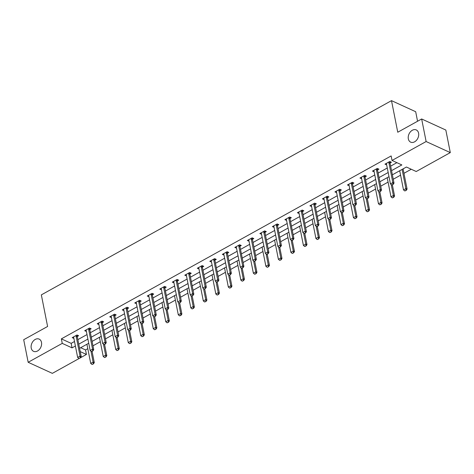 <?xml version="1.0" encoding="UTF-8"?>
<svg xmlns="http://www.w3.org/2000/svg" width="474" height="474" viewBox="0 0 474 474"><rect width="100%" height="100%" fill="white"/><g stroke="black" fill="none" stroke-linecap="round" stroke-linejoin="round"><path stroke-width="0.71" d="M41.493 342.376A6.719 4.9 114.6 0 1 39.389 349.457A6.719 4.9 114.6 0 1 33.565 351.329A6.719 4.9 114.6 0 1 31.225 348.07A6.719 4.9 114.6 0 1 33.328 340.99A6.719 4.9 114.6 0 1 39.158 339.111A6.719 4.9 114.6 0 1 41.493 342.376M418.595 133.194A6.719 4.9 114.6 0 1 416.498 140.274A6.719 4.9 114.6 0 1 410.668 142.147A6.719 4.9 114.6 0 1 408.333 138.888A6.719 4.9 114.6 0 1 410.431 131.808A6.719 4.9 114.6 0 1 416.261 129.929A6.719 4.9 114.6 0 1 418.595 133.194M417.564 121.243L415.68 111.716L391.5 100.642L41.345 294.875L47.601 326.468L23.7 339.722L28.167 362.284L62.254 343.377L72.054 347.869L75.39 346.014M391.5 100.642L397.757 132.234L421.659 118.974L445.833 130.048L450.3 152.61L416.213 171.517L406.414 167.026L392.371 174.817M80.681 347.715L85.533 349.936L87.803 348.68M92.975 345.813L100.31 341.742M105.489 338.869L112.824 334.798M117.996 331.93L125.337 327.86M130.51 324.992L137.845 320.922M143.018 318.048L150.359 313.978M155.531 311.11L162.866 307.039M168.045 304.172L175.38 300.101M180.553 297.228L187.894 293.157M193.066 290.289L200.401 286.219M205.58 283.351L212.915 279.281M218.087 276.407L225.428 272.337M230.601 269.469L237.936 265.399M243.109 262.531L250.45 258.46M255.622 255.587L262.957 251.516M268.136 248.649L275.471 244.578M280.644 241.71L287.985 237.64M293.157 234.766L300.492 230.702M305.671 227.828L313.006 223.758M318.178 220.89L325.514 216.819M330.692 213.946L338.027 209.881M343.2 207.008L350.541 202.937M355.713 200.069L363.048 195.999M368.227 193.125L375.562 189.061M380.735 186.187L388.076 182.117M393.248 179.249L400.583 175.179M403.955 173.306L411.266 169.254M85.533 349.936L86.428 354.451L80.473 357.757M79.075 358.528L52.341 373.358L28.167 362.284M404.369 168.163L403.131 168.969M391.542 170.646L401.839 164.934L392.039 160.443L391.145 155.934L61.359 338.869L71.159 343.354L74.495 341.505M77.866 339.633L87.009 334.561M90.38 332.695L99.522 327.623M102.888 325.756L112.03 320.685M115.401 318.812L124.543 313.747M127.915 311.874L137.051 306.802M140.423 304.936L149.565 299.864M152.936 297.992L162.078 292.926M165.444 291.054L174.586 285.982M177.957 284.116L187.1 279.044M190.471 277.172L199.613 272.106M202.979 270.233L212.121 265.162M215.492 263.295L224.635 258.223M228.006 256.351L237.142 251.285M240.514 249.413L249.656 244.341M253.027 242.475L262.169 237.403M265.535 235.531L274.677 230.465M278.048 228.592L287.191 223.521M290.562 221.654L299.704 216.582M303.07 214.71L312.212 209.644M315.583 207.772L324.726 202.7M328.091 200.834L337.233 195.762M340.605 193.89L349.747 188.824M353.118 186.952L362.26 181.88M365.626 180.013L374.768 174.942M378.139 173.075L387.282 168.003M390.653 166.131L396.892 162.671M390.066 162.985L391.423 162.232L389.788 161.486L384.977 164.152L386.66 164.869M377.553 169.923L378.91 169.171L377.274 168.424L372.463 171.09L374.152 171.813M365.14 175.534L365.045 176.849L366.396 176.109L364.767 175.362L359.956 178.034L361.638 178.751M352.626 182.472L352.532 183.788L353.888 183.053L352.253 182.306L347.442 184.973L349.125 185.689M340.018 190.744L341.375 189.991L339.74 189.244L334.928 191.911L336.617 192.634M327.51 197.682L328.867 196.929L327.232 196.183L322.421 198.855L324.103 199.572M315.091 203.293L314.997 204.608L316.354 203.873L314.718 203.121L309.907 205.793L311.596 206.51M302.483 211.564L303.84 210.812L302.211 210.065L297.394 212.731L299.082 213.454M289.975 218.502L291.332 217.75L289.697 217.003L284.886 219.675L286.569 220.392M277.462 225.446L278.819 224.694L277.183 223.941L272.372 226.613L274.061 227.33M265.049 231.057L264.954 232.373L266.305 231.632L264.676 230.885L259.865 233.552L261.547 234.274M252.535 237.995L252.441 239.311L253.797 238.57L252.162 237.824L247.351 240.496L249.034 241.213M239.927 246.267L241.284 245.514L239.654 244.762L234.837 247.434L236.526 248.151M227.419 253.205L228.776 252.452L227.141 251.706L222.33 254.372L224.012 255.095M215 258.816L214.906 260.131L216.263 259.391L214.627 258.644L209.816 261.316L211.505 262.033M202.392 267.087L203.749 266.335L202.12 265.582L197.303 268.254L198.991 268.971M189.884 274.025L191.241 273.273L189.606 272.526L184.795 275.193L186.478 275.915M177.472 279.636L177.371 280.952L178.728 280.211L177.092 279.464L172.281 282.137L173.97 282.854M164.958 286.574L164.863 287.89L166.214 287.155L164.585 286.403L159.774 289.075L161.456 289.792M152.35 294.846L153.706 294.093L152.071 293.347L147.26 296.013L148.943 296.736M139.836 301.784L141.193 301.031L139.563 300.285L134.746 302.957L136.435 303.674M127.423 307.395L127.328 308.71L128.685 307.976L127.05 307.223L122.239 309.895L123.921 310.612M114.909 314.339L114.815 315.648L116.171 314.914L114.536 314.167L109.725 316.833L111.414 317.556M102.301 322.604L103.658 321.852L102.028 321.105L97.217 323.778L98.9 324.494M89.793 329.549L91.15 328.796L89.515 328.044L84.704 330.716L86.387 331.433M77.38 335.159L77.28 336.469L78.637 335.734L77.001 334.988L72.19 337.654L73.879 338.377M421.659 118.974L426.126 141.536L450.3 152.61M61.359 338.869L62.254 343.377M392.039 160.443L426.126 141.536M78.761 344.148L87.903 339.076M91.269 337.21L100.411 332.138M103.782 330.265L112.925 325.194M116.296 323.327L125.438 318.255M128.804 316.389L137.946 311.317M141.317 309.445L150.459 304.379M153.831 302.507L162.973 297.435M166.338 295.569L175.481 290.497M178.852 288.625L187.994 283.559M191.36 281.686L200.502 276.615M203.873 274.748L213.016 269.676M216.387 267.804L225.529 262.738M228.895 260.866L238.037 255.794M241.408 253.928L250.55 248.856M253.922 246.984L263.058 241.918M266.429 240.045L275.572 234.974M278.943 233.107L288.085 228.035M291.451 226.163L300.593 221.097M303.964 219.225L313.107 214.153M316.478 212.287L325.62 207.215M328.986 205.343L338.128 200.277M341.499 198.405L350.642 193.333M354.013 191.466L363.149 186.395M366.521 184.522L375.663 179.456M379.034 177.584L388.176 172.512M80.236 351.619L86.428 354.451M389 176.689L379.858 181.761M376.492 183.628L367.35 188.699M363.979 190.566L354.836 195.638M351.465 197.51L342.323 202.576M338.957 204.448L329.815 209.52M326.444 211.386L317.302 216.458M313.93 218.33L304.794 223.396M301.423 225.269L292.28 230.34M288.909 232.207L279.767 237.278M276.401 239.151L267.259 244.217M263.888 246.089L254.745 251.161M251.374 253.027L242.232 258.099M238.866 259.971L229.724 265.037M226.353 266.909L217.211 271.981M213.839 273.848L204.703 278.919M201.332 280.792L192.189 285.858M188.818 287.73L179.676 292.802M176.31 294.668L167.168 299.74M163.797 301.612L154.654 306.678M151.283 308.55L142.141 313.622M138.775 315.488L129.633 320.56M126.262 322.427L117.119 327.498M113.748 329.371L104.612 334.443M101.24 336.309L92.098 341.381M88.727 343.247L79.585 348.319M71.159 343.354L72.054 347.869M386.387 163.761L386.612 164.899M373.873 170.705L374.099 171.843M361.36 177.643L361.585 178.781M348.852 184.582L349.077 185.719M336.339 191.526L336.564 192.663M323.825 198.464L324.05 199.601M311.317 205.402L311.542 206.54M298.804 212.346L299.029 213.484M286.296 219.284L286.521 220.422M273.782 226.222L274.008 227.36M261.269 233.167L261.494 234.304M248.761 240.105L248.986 241.242M236.248 247.043L236.473 248.18M223.734 253.987L223.959 255.125M211.226 260.925L211.451 262.063M198.713 267.863L198.938 269.001M186.205 274.807L186.43 275.945M173.691 281.746L173.917 282.883M161.178 288.684L161.403 289.821M148.67 295.628L148.895 296.76M136.157 302.566L136.382 303.704M123.643 309.504L123.868 310.642M111.135 316.448L111.36 317.58M98.622 323.387L98.847 324.524M86.114 330.325L86.339 331.462M73.6 337.269L73.826 338.4M391.755 184.978L393.153 184.404L391.755 184.978L390.434 183.918L386.5 164.057A1.049 0.764 -65.4 0 0 386.411 163.808L386.215 163.465M388.923 161.96L388.887 162.428A1.049 0.764 -65.4 0 0 388.905 162.724L392.839 182.579L394.013 183.118L393.153 184.404M390.161 161.652L390.066 162.967A1.049 0.764 -65.4 0 0 390.084 163.263L394.013 183.118M390.434 183.918L392.839 182.579L392.958 184.315M399.706 170.747L403.498 189.902L405.904 188.563L407.083 189.102L403.149 169.248A1.049 0.764 114.6 0 1 403.131 168.951L403.143 168.845M406.028 190.299L404.826 190.963L406.224 190.388L402.112 169.414M403.498 189.902L404.826 190.963M406.224 190.388L407.083 189.102M379.247 191.917L380.646 191.342L379.247 191.917L377.92 190.856L373.992 171.001A1.049 0.764 -65.4 0 0 373.897 170.747L373.702 170.403M376.415 168.904L376.38 169.372A1.049 0.764 -65.4 0 0 376.397 169.662L380.326 189.523L381.505 190.062L380.646 191.342M377.654 168.596L377.553 169.911A1.049 0.764 -65.4 0 0 377.571 170.202L381.505 190.062M377.92 190.856L380.326 189.523L380.45 191.253M366.734 198.861L368.132 198.28L366.734 198.861L365.407 197.794L361.478 177.94A1.049 0.764 -65.4 0 0 361.384 177.685L361.194 177.347M363.902 175.842L363.866 176.31A1.049 0.764 -65.4 0 0 363.884 176.606L367.818 196.461L368.991 197L368.132 198.28M363.866 176.31L365.045 176.849A1.049 0.764 -65.4 0 0 365.057 177.146L368.991 197M365.407 197.794L367.818 196.461L367.937 198.191M387.199 177.691L390.991 196.84L393.396 195.507L391.228 184.552M393.515 197.237L392.312 197.901L393.71 197.326L393.396 195.507L394.569 196.046L392.354 184.848M390.991 196.84L392.312 197.901M393.71 197.326L394.569 196.046M374.685 184.629L378.477 203.779L380.883 202.445L378.714 191.496M381.001 204.176L379.798 204.845L381.203 204.264L380.883 202.445L382.062 202.985L379.84 191.786M378.477 203.779L379.798 204.845M381.203 204.264L382.062 202.985M354.22 205.799L355.619 205.224L354.22 205.799L352.899 204.738L348.965 184.878A1.049 0.764 -65.4 0 0 348.876 184.629L348.68 184.285M351.388 182.78L351.358 183.248A1.049 0.764 -65.4 0 0 351.37 183.545L355.304 203.399L356.478 203.939L355.619 205.224M351.358 183.248L352.532 183.788A1.049 0.764 -65.4 0 0 352.549 184.084L356.478 203.939M352.899 204.738L355.304 203.399L355.423 205.129M341.713 212.737L343.111 212.162L341.713 212.737L340.385 211.677L336.457 191.822A1.049 0.764 -65.4 0 0 336.362 191.567L336.167 191.223M338.88 189.724L338.845 190.192A1.049 0.764 -65.4 0 0 338.863 190.483L342.791 210.343L343.97 210.883L343.111 212.162M340.119 189.416L340.018 190.732A1.049 0.764 -65.4 0 0 340.036 191.022L343.97 210.883M340.385 211.677L342.791 210.343L342.915 212.074M329.199 219.681L330.597 219.101L329.199 219.681L327.878 218.615L323.943 198.76A1.049 0.764 -65.4 0 0 323.855 198.505L323.659 198.168M326.367 196.663L326.331 197.131A1.049 0.764 -65.4 0 0 326.349 197.427L330.283 217.282L331.456 217.821L330.597 219.101M327.605 196.355L327.51 197.67A1.049 0.764 -65.4 0 0 327.528 197.966L331.456 217.821M327.878 218.615L330.283 217.282L330.402 219.012M362.172 191.567L365.964 210.723L368.369 209.384L366.201 198.434M368.494 211.12L367.291 211.783L368.689 211.208L368.369 209.384L369.548 209.923L367.332 198.725M365.964 210.723L367.291 211.783M368.689 211.208L369.548 209.923M349.664 198.511L353.456 217.661L355.861 216.328L353.693 205.372M355.98 218.058L354.777 218.721L356.175 218.147L355.861 216.328L357.035 216.867L354.819 205.669M353.456 217.661L354.777 218.721M356.175 218.147L357.035 216.867M337.15 205.449L340.942 224.599L343.348 223.266L341.179 212.316M343.472 224.996L342.269 225.665L343.668 225.085L343.348 223.266L344.527 223.805L342.305 212.607M340.942 224.599L342.269 225.665M343.668 225.085L344.527 223.805M316.685 226.619L318.09 226.045L316.685 226.619L315.364 225.559L311.43 205.698A1.049 0.764 -65.4 0 0 311.341 205.449L311.145 205.106M313.853 203.601L313.824 204.069A1.049 0.764 -65.4 0 0 313.835 204.365L317.77 224.22L318.949 224.759L318.09 226.045M313.824 204.069L314.997 204.608A1.049 0.764 -65.4 0 0 315.014 204.904L318.949 224.759M315.364 225.559L317.77 224.22L317.888 225.95M324.637 212.388L328.429 231.543L330.84 230.204L328.672 219.255M330.959 231.934L329.756 232.604L331.154 232.029L330.84 230.204L332.013 230.743L329.797 219.545M328.429 231.543L329.756 232.604M331.154 232.029L332.013 230.743M304.178 233.558L305.576 232.983L304.178 233.558L302.85 232.497L298.922 212.642A1.049 0.764 -65.4 0 0 298.827 212.388L298.632 212.044M301.346 210.545L301.31 211.013A1.049 0.764 -65.4 0 0 301.328 211.303L305.256 231.164L306.435 231.697L305.576 232.983M302.584 210.237L302.489 211.552A1.049 0.764 -65.4 0 0 302.501 211.842L306.435 231.697M302.85 232.497L305.256 231.164L305.38 232.894M312.129 219.332L315.921 238.481L318.327 237.148L316.158 226.193M318.445 238.878L317.242 239.542L318.641 238.967L318.327 237.148L319.5 237.681L317.284 226.489M315.921 238.481L317.242 239.542M318.641 238.967L319.5 237.681M291.664 240.502L293.062 239.921L291.664 240.502L290.343 239.435L286.409 219.581A1.049 0.764 -65.4 0 0 286.32 219.326L286.124 218.988M288.832 217.483L288.796 217.951A1.049 0.764 -65.4 0 0 288.814 218.247L292.748 238.102L293.921 238.641L293.062 239.921M290.07 217.175L289.975 218.49A1.049 0.764 -65.4 0 0 289.993 218.787L293.921 238.641M290.343 239.435L292.748 238.102L292.867 239.832M299.615 226.27L303.407 245.419L305.813 244.086L303.644 233.131M305.937 245.816L304.735 246.486L306.133 245.905L305.813 244.086L306.992 244.625L304.776 233.427M303.407 245.419L304.735 246.486M306.133 245.905L306.992 244.625M279.156 247.44L280.555 246.865L279.156 247.44L277.829 246.373L273.901 226.519A1.049 0.764 -65.4 0 0 273.806 226.27L273.611 225.926M276.324 224.421L276.289 224.889A1.049 0.764 -65.4 0 0 276.306 225.186L280.235 245.04L281.414 245.579L280.555 246.865M277.563 224.113L277.462 225.428A1.049 0.764 -65.4 0 0 277.48 225.725L281.414 245.579M277.829 246.373L280.235 245.04L280.359 246.77M287.108 233.208L290.9 252.364L293.305 251.024L291.137 240.075M293.424 252.755L292.221 253.424L293.619 252.849L293.305 251.024L294.478 251.564L292.262 240.365M290.9 252.364L292.221 253.424M293.619 252.849L294.478 251.564M266.643 254.378L268.041 253.803L266.643 254.378L265.316 253.317L261.387 233.463A1.049 0.764 -65.4 0 0 261.293 233.208L261.103 232.864M263.811 231.365L263.775 231.833A1.049 0.764 -65.4 0 0 263.793 232.124L267.727 251.984L268.9 252.518L268.041 253.803M263.775 231.833L264.954 232.373A1.049 0.764 -65.4 0 0 264.972 232.663L268.9 252.518M265.316 253.317L267.727 251.984L267.846 253.714M274.594 240.152L278.386 259.302L280.792 257.969L278.623 247.013M280.91 259.699L279.707 260.362L281.112 259.788L280.792 257.969L281.971 258.502L279.749 247.309M278.386 259.302L279.707 260.362M281.112 259.788L281.971 258.502M254.129 261.322L255.527 260.741L254.129 261.322L252.808 260.256L248.874 240.401A1.049 0.764 -65.4 0 0 248.785 240.146L248.589 239.808M251.297 238.304L251.267 238.772A1.049 0.764 -65.4 0 0 251.279 239.068L255.213 258.923L256.387 259.462L255.527 260.741M251.267 238.772L252.441 239.311A1.049 0.764 -65.4 0 0 252.458 239.607L256.387 259.462M252.808 260.256L255.213 258.923L255.332 260.653M262.081 247.09L265.873 266.24L268.278 264.907L266.11 253.951M268.403 266.637L267.2 267.306L268.598 266.726L268.278 264.907L269.457 265.446L267.241 254.248M265.873 266.24L267.2 267.306M268.598 266.726L269.457 265.446M241.622 268.26L243.02 267.686L241.622 268.26L240.294 267.194L236.366 247.339A1.049 0.764 -65.4 0 0 236.271 247.09L236.076 246.747M238.789 245.242L238.754 245.71A1.049 0.764 -65.4 0 0 238.772 246.006L242.7 265.861L243.879 266.4L243.02 267.686M240.028 244.934L239.927 246.249A1.049 0.764 -65.4 0 0 239.945 246.545L243.879 266.4M240.294 267.194L242.7 265.861L242.824 267.591M249.573 254.028L253.365 273.178L255.77 271.845L253.602 260.896M255.889 273.575L254.686 274.245L256.084 273.67L255.77 271.845L256.944 272.384L254.728 261.186M253.365 273.178L254.686 274.245M256.084 273.67L256.944 272.384M229.108 275.198L230.506 274.624L229.108 275.198L227.787 274.138L223.852 254.283A1.049 0.764 -65.4 0 0 223.764 254.028L223.568 253.685M226.276 252.186L226.24 252.654A1.049 0.764 -65.4 0 0 226.258 252.944L230.192 272.805L231.365 273.338L230.506 274.624M227.514 251.878L227.419 253.187A1.049 0.764 -65.4 0 0 227.437 253.483L231.365 273.338M227.787 274.138L230.192 272.805L230.311 274.535M237.059 260.973L240.851 280.122L243.257 278.789L241.088 267.834M243.381 280.519L242.178 281.183L243.577 280.608L243.257 278.789L244.436 279.322L242.214 268.13M240.851 280.122L242.178 281.183M243.577 280.608L244.436 279.322M216.594 282.143L217.999 281.562L216.594 282.143L215.273 281.076L211.339 261.221A1.049 0.764 -65.4 0 0 211.25 260.967L211.054 260.629M213.768 259.124L213.733 259.592A1.049 0.764 -65.4 0 0 213.75 259.888L217.679 279.743L218.858 280.282L217.999 281.562M213.733 259.592L214.906 260.131A1.049 0.764 -65.4 0 0 214.923 260.427L218.858 280.282M215.273 281.076L217.679 279.743L217.797 281.473M224.546 267.911L228.338 287.06L230.749 285.727L228.581 274.772M230.868 287.457L229.665 288.127L231.063 287.546L230.749 285.727L231.922 286.266L229.706 275.068M228.338 287.06L229.665 288.127M231.063 287.546L231.922 286.266M204.087 289.081L205.485 288.506L204.087 289.081L202.759 288.014L198.831 268.16A1.049 0.764 -65.4 0 0 198.736 267.911L198.547 267.567M201.254 266.062L201.219 266.53A1.049 0.764 -65.4 0 0 201.237 266.826L205.165 286.681L206.344 287.22L205.485 288.506M202.493 265.754L202.398 267.069A1.049 0.764 -65.4 0 0 202.41 267.366L206.344 287.22M202.759 288.014L205.165 286.681L205.289 288.411M212.038 274.849L215.83 293.998L218.236 292.665L216.067 281.716M218.354 294.395L217.151 295.065L218.55 294.49L218.236 292.665L219.409 293.205L217.193 282.006M215.83 293.998L217.151 295.065M218.55 294.49L219.409 293.205M191.573 296.019L192.971 295.444L191.573 296.019L190.252 294.958L186.318 275.104A1.049 0.764 -65.4 0 0 186.229 274.849L186.033 274.505M188.741 273.006L188.711 273.474A1.049 0.764 -65.4 0 0 188.723 273.765L192.657 293.625L193.83 294.158L192.971 295.444M189.979 272.698L189.884 274.008A1.049 0.764 -65.4 0 0 189.902 274.304L193.83 294.158M190.252 294.958L192.657 293.625L192.776 295.355M199.524 281.787L203.316 300.943L205.722 299.609L203.553 288.654M205.846 301.34L204.644 302.003L206.042 301.428L205.722 299.609L206.901 300.143L204.685 288.95M203.316 300.943L204.644 302.003M206.042 301.428L206.901 300.143M179.065 302.963L180.464 302.382L179.065 302.963L177.738 301.897L173.81 282.042A1.049 0.764 -65.4 0 0 173.715 281.787L173.52 281.449M176.233 279.944L176.198 280.412A1.049 0.764 -65.4 0 0 176.215 280.709L180.144 300.563L181.323 301.103L180.464 302.382M176.198 280.412L177.371 280.952A1.049 0.764 -65.4 0 0 177.389 281.242L181.323 301.103M177.738 301.897L180.144 300.563L180.268 302.293M187.017 288.731L190.809 307.881L193.214 306.548L191.046 295.592M193.333 308.278L192.13 308.947L193.528 308.367L193.214 306.548L194.387 307.087L192.171 295.889M190.809 307.881L192.13 308.947M193.528 308.367L194.387 307.087M166.552 309.901L167.95 309.326L166.552 309.901L165.23 308.835L161.296 288.98A1.049 0.764 -65.4 0 0 161.201 288.731L161.012 288.388M163.72 286.883L163.684 287.351A1.049 0.764 -65.4 0 0 163.702 287.647L167.636 307.502L168.809 308.041L167.95 309.326M163.684 287.351L164.863 287.89A1.049 0.764 -65.4 0 0 164.881 288.186L168.809 308.041M165.23 308.835L167.636 307.502L167.755 309.232M174.503 295.669L178.295 314.819L180.701 313.486L178.532 302.536M180.819 315.216L179.616 315.885L181.021 315.311L180.701 313.486L181.88 314.025L179.658 302.827M178.295 314.819L179.616 315.885M181.021 315.311L181.88 314.025M154.038 316.839L155.436 316.265L154.038 316.839L152.717 315.779L148.783 295.918A1.049 0.764 -65.4 0 0 148.694 295.669L148.498 295.326M151.206 293.827L151.176 294.295A1.049 0.764 -65.4 0 0 151.188 294.585L155.122 314.44L156.296 314.979L155.436 316.265M152.444 293.519L152.35 294.828A1.049 0.764 -65.4 0 0 152.367 295.124L156.296 314.979M152.717 315.779L155.122 314.44L155.241 316.176M161.989 302.608L165.782 321.763L168.187 320.43L166.018 309.475M168.311 322.16L167.109 322.824L168.507 322.249L168.187 320.43L169.366 320.963L167.15 309.771M165.782 321.763L167.109 322.824M168.507 322.249L169.366 320.963M141.53 323.783L142.929 323.203L141.53 323.783L140.203 322.717L136.275 302.862A1.049 0.764 -65.4 0 0 136.18 302.608L135.985 302.27M138.698 300.765L138.663 301.233A1.049 0.764 -65.4 0 0 138.681 301.529L142.609 321.384L143.788 321.923L142.929 323.203M139.937 300.457L139.842 301.772A1.049 0.764 -65.4 0 0 139.854 302.062L143.788 321.923M140.203 322.717L142.609 321.384L142.733 323.114M149.482 309.552L153.274 328.701L155.679 327.368L153.511 316.413M155.798 329.098L154.595 329.768L155.993 329.187L155.679 327.368L156.853 327.907L154.637 316.709M153.274 328.701L154.595 329.768M155.993 329.187L156.853 327.907M129.017 330.722L130.415 330.147L129.017 330.722L127.696 329.655L123.761 309.8A1.049 0.764 -65.4 0 0 123.673 309.552L123.477 309.208M126.185 307.703L126.149 308.171A1.049 0.764 -65.4 0 0 126.167 308.467L130.101 328.322L131.274 328.861L130.415 330.147M126.149 308.171L127.328 308.71A1.049 0.764 -65.4 0 0 127.346 309.007L131.274 328.861M127.696 329.655L130.101 328.322L130.22 330.052M136.968 316.49L140.76 335.639L143.166 334.306L140.997 323.357M143.29 336.036L142.087 336.706L143.486 336.131L143.166 334.306L144.345 334.845L142.129 323.647M140.76 335.639L142.087 336.706M143.486 336.131L144.345 334.845M116.503 337.66L117.907 337.085L116.503 337.66L115.182 336.599L111.248 316.739A1.049 0.764 -65.4 0 0 111.159 316.49L110.963 316.146M113.677 314.647L113.642 315.115A1.049 0.764 -65.4 0 0 113.659 315.406L117.588 335.26L118.767 335.799L117.907 337.085M113.642 315.115L114.815 315.648A1.049 0.764 -65.4 0 0 114.832 315.945L118.767 335.799M115.182 336.599L117.588 335.26L117.712 336.996M124.461 323.428L128.253 342.584L130.658 341.244L128.49 330.295M130.777 342.98L129.574 343.644L130.972 343.069L130.658 341.244L131.831 341.784L129.615 330.591M128.253 342.584L129.574 343.644M130.972 343.069L131.831 341.784M103.996 344.604L105.394 344.023L103.996 344.604L102.668 343.537L98.74 323.683A1.049 0.764 -65.4 0 0 98.645 323.428L98.456 323.09M101.163 321.585L101.128 322.053A1.049 0.764 -65.4 0 0 101.146 322.35L105.074 342.204L106.253 342.743L105.394 344.023M102.402 321.277L102.307 322.593A1.049 0.764 -65.4 0 0 102.319 322.883L106.253 342.743M102.668 343.537L105.074 342.204L105.198 343.934M111.947 330.372L115.739 349.522L118.145 348.189L115.976 337.233M118.263 349.919L117.06 350.588L118.459 350.008L118.145 348.189L119.318 348.728L117.102 337.529M115.739 349.522L117.06 350.588M118.459 350.008L119.318 348.728M91.482 351.542L92.88 350.961L91.482 351.542L90.161 350.476L86.227 330.621A1.049 0.764 -65.4 0 0 86.138 330.366L85.942 330.028M88.65 328.523L88.62 328.992A1.049 0.764 -65.4 0 0 88.632 329.288L92.566 349.142L93.739 349.682L92.88 350.961M89.888 328.215L89.793 329.531A1.049 0.764 -65.4 0 0 89.811 329.827L93.739 349.682M90.161 350.476L92.566 349.142L92.685 350.873M99.433 337.31L103.225 356.46L105.631 355.127L103.462 344.177M105.755 356.857L104.553 357.526L105.951 356.952L105.631 355.127L106.81 355.666L104.594 344.468M103.225 356.46L104.553 357.526M105.951 356.952L106.81 355.666M78.974 358.48L80.373 357.906L78.974 358.48L77.647 357.42L73.719 337.559A1.049 0.764 -65.4 0 0 73.624 337.31L73.429 336.967M76.142 335.468L76.107 335.93A1.049 0.764 -65.4 0 0 76.124 336.226L80.053 356.081L81.232 356.62L80.373 357.906M76.107 335.93L77.28 336.469A1.049 0.764 -65.4 0 0 77.298 336.765L81.232 356.62M77.647 357.42L80.053 356.081L80.177 357.817M86.926 344.248L90.718 363.404L93.123 362.065L90.955 351.116M93.242 363.801L92.039 364.465L93.437 363.89L93.123 362.065L94.296 362.604L92.08 351.412M90.718 363.404L92.039 364.465M93.437 363.89L94.296 362.604M388.905 162.724L390.084 163.263M388.887 162.428L390.066 162.967M403.149 169.248L402.746 169.064M376.397 169.662L377.571 170.202M376.38 169.372L377.553 169.911M363.884 176.606L365.057 177.146M351.37 183.545L352.549 184.084M338.863 190.483L340.036 191.022M338.845 190.192L340.018 190.732M326.349 197.427L327.528 197.966M326.331 197.131L327.51 197.67M313.835 204.365L315.014 204.904M301.328 211.303L302.501 211.842M301.31 211.013L302.489 211.552M288.814 218.247L289.993 218.787M288.796 217.951L289.975 218.49M276.306 225.186L277.48 225.725M276.289 224.889L277.462 225.428M263.793 232.124L264.972 232.663M251.279 239.068L252.458 239.607M238.772 246.006L239.945 246.545M238.754 245.71L239.927 246.249M226.258 252.944L227.437 253.483M226.24 252.654L227.419 253.187M213.75 259.888L214.923 260.427M201.237 266.826L202.41 267.366M201.219 266.53L202.398 267.069M188.723 273.765L189.902 274.304M188.711 273.474L189.884 274.008M176.215 280.709L177.389 281.242M163.702 287.647L164.881 288.186M151.188 294.585L152.367 295.124M151.176 294.295L152.35 294.828M138.681 301.529L139.854 302.062M138.663 301.233L139.842 301.772M126.167 308.467L127.346 309.007M113.659 315.406L114.832 315.945M101.146 322.35L102.319 322.883M101.128 322.053L102.307 322.593M88.632 329.288L89.811 329.827M88.62 328.992L89.793 329.531M76.124 336.226L77.298 336.765"/></g></svg>
